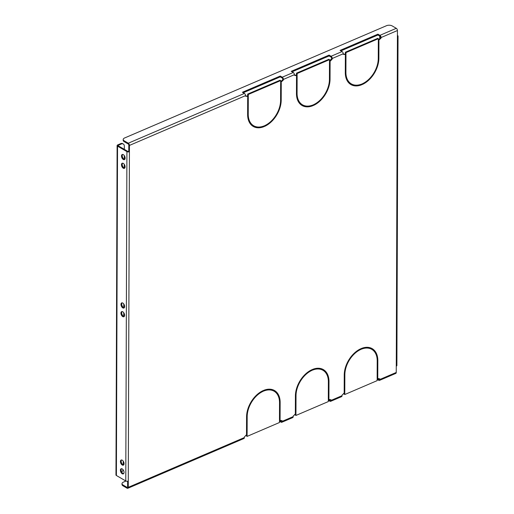 <?xml version="1.0" encoding="UTF-8"?>
<svg xmlns="http://www.w3.org/2000/svg" width="514" height="514" viewBox="0 0 514 514"><rect width="100%" height="100%" fill="white"/><g stroke="black" fill="none" stroke-linecap="round" stroke-linejoin="round"><path stroke-width="0.77" d="M120.976 304.41A2.782 1.574 -113.2 0 0 121.979 307.16A2.782 1.574 -113.2 0 0 123.893 308.027A2.782 1.574 -113.2 0 0 124.613 306.524A2.782 1.574 -113.2 0 0 123.611 303.78A2.782 1.574 -113.2 0 0 121.696 302.913A2.782 1.574 -113.2 0 0 120.976 304.41M122.101 302.836A2.782 1.574 -113.2 0 0 121.709 304.095A2.782 1.574 -113.2 0 0 124.221 307.783M120.944 313.142A2.782 1.574 -113.2 0 0 121.953 315.892A2.782 1.574 -113.2 0 0 123.861 316.759A2.782 1.574 -113.2 0 0 124.581 315.255A2.782 1.574 -113.2 0 0 123.578 312.506A2.782 1.574 -113.2 0 0 121.67 311.645A2.782 1.574 -113.2 0 0 120.944 313.142M122.069 311.568A2.782 1.574 -113.2 0 0 121.677 312.827A2.782 1.574 -113.2 0 0 124.189 316.515M121.497 156.005A2.782 1.574 -113.2 0 0 122.499 158.755A2.782 1.574 -113.2 0 0 124.407 159.623A2.782 1.574 -113.2 0 0 125.127 158.119A2.782 1.574 -113.2 0 0 124.125 155.376A2.782 1.574 -113.2 0 0 122.216 154.508A2.782 1.574 -113.2 0 0 121.497 156.005M122.621 154.431A2.782 1.574 -113.2 0 0 122.229 155.691A2.782 1.574 -113.2 0 0 124.741 159.379M120.43 461.546A2.782 1.574 -113.2 0 0 121.432 464.296A2.782 1.574 -113.2 0 0 123.341 465.157A2.782 1.574 -113.2 0 0 124.06 463.66A2.782 1.574 -113.2 0 0 123.058 460.91A2.782 1.574 -113.2 0 0 121.15 460.049A2.782 1.574 -113.2 0 0 120.43 461.546M121.555 459.972A2.782 1.574 -113.2 0 0 121.163 461.231A2.782 1.574 -113.2 0 0 123.675 464.919M121.465 164.737A2.782 1.574 -113.2 0 0 122.467 167.487A2.782 1.574 -113.2 0 0 124.375 168.354A2.782 1.574 -113.2 0 0 125.101 166.851A2.782 1.574 -113.2 0 0 124.092 164.101A2.782 1.574 -113.2 0 0 122.184 163.24A2.782 1.574 -113.2 0 0 121.465 164.737M122.589 163.163A2.782 1.574 -113.2 0 0 122.197 164.422A2.782 1.574 -113.2 0 0 124.709 168.11M120.398 470.278A2.782 1.574 -113.2 0 0 121.4 473.021A2.782 1.574 -113.2 0 0 123.309 473.889A2.782 1.574 -113.2 0 0 124.035 472.392A2.782 1.574 -113.2 0 0 123.026 469.642A2.782 1.574 -113.2 0 0 121.118 468.774A2.782 1.574 -113.2 0 0 120.398 470.278M121.522 468.704A2.782 1.574 -113.2 0 0 121.131 469.963A2.782 1.574 -113.2 0 0 123.643 473.651M361.406 349.179A21.37 13.994 -59.8 0 1 371.783 349.347A21.37 13.994 -59.8 0 1 377.212 360.879L377.154 377.976L377.764 377.713L377.822 360.616A22.173 14.521 -59.8 0 0 372.187 348.646A22.173 14.521 -59.8 0 0 361.406 348.479L361.406 349.179M312.563 370.119A21.37 13.994 -59.8 0 1 322.94 370.279A21.37 13.994 -59.8 0 1 328.375 381.812L328.311 398.909L328.921 398.652L328.986 381.555A22.173 14.521 -59.8 0 0 323.345 369.585A22.173 14.521 -59.8 0 0 312.57 369.418L312.563 370.119M263.727 391.051A21.37 13.994 -59.8 0 1 274.103 391.218A21.37 13.994 -59.8 0 1 279.532 402.751L279.475 419.848L280.085 419.585L280.143 402.488A22.173 14.521 -59.8 0 0 274.508 390.524A22.173 14.521 -59.8 0 0 263.727 390.357L263.727 391.051M247.684 97.397L247.626 114.487A22.173 14.521 120.2 0 0 253.261 126.457A22.173 14.521 120.2 0 0 264.042 126.624L264.042 125.924A21.37 13.994 120.2 0 1 253.665 125.763A21.37 13.994 120.2 0 1 248.236 114.23L248.294 97.133L247.684 97.397M296.52 76.457L296.462 93.554A22.173 14.521 120.2 0 0 302.097 105.518A22.173 14.521 120.2 0 0 312.878 105.685L312.878 104.991A21.37 13.994 120.2 0 1 302.502 104.824A21.37 13.994 120.2 0 1 297.073 93.291L297.131 76.194L296.52 76.457M345.363 55.518L345.299 72.615A22.173 14.521 120.2 0 0 350.933 84.585A22.173 14.521 120.2 0 0 361.715 84.752L361.721 84.052A21.37 13.994 120.2 0 1 351.345 83.885A21.37 13.994 120.2 0 1 345.909 72.352L345.973 55.255L345.363 55.518M362.331 83.788L362.325 84.489A22.173 14.521 120.2 0 0 378.876 58.217L378.934 41.126L378.323 41.383L378.265 58.48A21.37 13.994 120.2 0 1 362.331 83.788M264.652 125.667L264.652 126.36A22.173 14.521 120.2 0 0 281.203 100.095L281.261 82.998L280.65 83.262L280.593 100.358A21.37 13.994 120.2 0 1 264.652 125.667M313.489 104.727L313.489 105.428A22.173 14.521 120.2 0 0 330.039 79.156L330.097 62.059L329.487 62.322L329.429 79.419A21.37 13.994 120.2 0 1 313.489 104.727M344.187 392.105L344.798 391.841L344.855 374.751A21.37 13.994 -59.8 0 1 360.796 349.443L360.796 348.743A22.173 14.521 -59.8 0 0 344.245 375.008L344.187 392.105M246.508 433.983L247.118 433.72L247.183 416.623A21.37 13.994 -59.8 0 1 263.117 391.315L263.117 390.614A22.173 14.521 -59.8 0 0 246.572 416.886L246.508 433.983M295.344 413.044L295.961 412.781L296.019 395.684A21.37 13.994 -59.8 0 1 311.953 370.376L311.959 369.682A22.173 14.521 -59.8 0 0 295.409 395.947L295.344 413.044M328.311 400.342L329.885 401.261A1.773 1.009 -113.2 0 0 330.592 401.357L341.579 396.647A1.773 1.009 -113.2 0 0 342.041 395.69L342.041 395.131L344.791 392.542L344.785 394.514L377.141 380.643L377.147 378.67L377.758 378.407L379.891 378.908L379.891 379.467A1.773 1.009 -113.2 0 1 379.428 380.418A1.773 1.009 -113.2 0 1 378.722 380.328L377.147 379.409M118.361 145.886L118.361 145.269A0.81 0.405 0.2 0 0 118.079 145.571A0.81 0.405 0.2 0 0 118.278 145.835L127.652 151.289A0.81 0.405 0.2 0 0 128.789 151.334L129.425 151.707L129.444 145.417A1.773 1.009 -113.2 0 0 128.294 143.207L124.182 140.817A4.035 2.017 0.2 0 1 123.206 139.493A4.035 2.017 0.2 0 1 124.6 137.977L386.496 25.7A4.035 2.017 0.2 0 1 392.182 25.925L396.288 28.315A1.773 1.009 66.8 0 1 397.444 30.525L397.418 36.809A1.773 0.887 0.2 0 0 398.035 36.141L396.885 365.499A1.773 0.887 -179.8 0 1 396.275 366.167L396.249 372.451A1.773 1.009 66.8 0 1 395.793 373.408L379.428 380.418M381.08 37.541L381.08 38.1L378.33 40.69L378.336 38.717L345.98 52.589L345.973 54.561L343.23 54.323L343.236 53.764A1.773 1.009 66.8 0 0 342.08 51.554L340.075 50.391L377.925 34.162L379.93 35.331A1.773 1.009 66.8 0 1 381.08 37.541L397.444 30.525M332.243 58.48L332.243 59.033L330.104 61.365L329.493 61.622L329.5 59.656L297.143 73.528L297.137 75.494L296.527 75.757L294.393 75.262L294.393 74.703A1.773 1.009 66.8 0 0 293.243 72.493L291.239 71.33L329.089 55.101L331.093 56.264A1.773 1.009 66.8 0 1 332.243 58.48L343.236 53.764M283.407 79.413L283.407 79.972L280.65 82.561L280.657 80.595L248.307 94.46L248.301 96.433L245.557 96.202L245.557 95.643A1.773 1.009 66.8 0 0 244.401 93.432L242.402 92.263L280.252 76.04L282.25 77.203A1.773 1.009 66.8 0 1 283.407 79.413L294.393 74.703M125.943 481.046L123.399 482.138A4.035 2.017 0.2 0 0 122.004 483.655A4.035 2.017 0.2 0 0 122.981 484.978L122.981 485.814L127.087 488.204A1.773 1.009 -113.2 0 0 127.793 488.3A1.773 1.009 -113.2 0 0 128.249 487.343L128.275 481.059A1.773 0.887 -179.8 0 1 125.769 480.963L126.919 151.604A1.773 0.887 0.2 0 0 129.425 151.707L128.275 481.059M127.793 488.3L243.906 438.519A1.773 1.009 -113.2 0 0 244.362 437.568L244.368 437.009L246.508 434.677L247.118 434.42L247.112 436.386L279.468 422.514L279.475 420.548L280.085 420.285L282.218 420.78L282.212 421.339A1.773 1.009 -113.2 0 1 281.756 422.296A1.773 1.009 -113.2 0 1 281.049 422.2L279.468 421.281M281.756 422.296L292.742 417.586A1.773 1.009 -113.2 0 0 293.198 416.629L293.205 416.07L295.955 413.481L295.948 415.447L328.305 401.582L328.311 399.609L328.921 399.346L331.055 399.841L331.048 400.4A1.773 1.009 -113.2 0 1 330.592 401.357M361.406 348.569A21.37 13.994 -59.8 0 1 371.147 348.974L371.783 349.347M371.866 348.473A22.173 14.521 -59.8 0 1 377.186 359.787M310.559 370.376A21.37 13.994 -59.8 0 1 311.323 370.009L311.323 369.977M312.57 369.502A21.37 13.994 -59.8 0 1 322.31 369.913L322.94 370.279M323.03 369.405A22.173 14.521 -59.8 0 1 328.35 380.726M261.722 391.308A21.37 13.994 -59.8 0 1 262.487 390.948L262.487 390.916M359.402 349.436A21.37 13.994 -59.8 0 1 360.16 349.07L360.16 349.038M264.652 125.699A22.173 14.521 120.2 0 0 265.417 125.3M301.789 105.331A22.173 14.521 120.2 0 0 312.249 105.319L312.878 105.685M296.469 94.011A21.37 13.994 120.2 0 0 301.872 104.458L302.502 104.824M350.625 84.392A22.173 14.521 120.2 0 0 361.085 84.38L361.715 84.752M345.305 73.078A21.37 13.994 120.2 0 0 350.709 83.519L351.345 83.885M362.331 83.821A22.173 14.521 120.2 0 0 363.09 83.429M252.946 126.271A22.173 14.521 120.2 0 0 263.406 126.258L264.042 126.624M247.626 114.95A21.37 13.994 120.2 0 0 253.036 125.39L253.665 125.763M313.489 104.76A22.173 14.521 120.2 0 0 314.253 104.361M263.727 390.441A21.37 13.994 -59.8 0 1 273.474 390.852L274.103 391.218M274.193 390.344A22.173 14.521 -59.8 0 1 279.507 401.659M328.414 399.564L329.892 400.425A0.81 0.456 -113.2 0 0 330.213 400.47A0.81 0.456 -113.2 0 0 330.418 400.033L330.418 399.693M295.319 413.77L295.319 415.081L295.948 415.447M279.577 420.503L281.049 421.364A0.81 0.456 -113.2 0 0 281.37 421.403A0.81 0.456 -113.2 0 0 281.582 420.972L281.582 420.632M246.482 434.703L246.476 436.02L247.112 436.386M122.981 484.978L127.093 487.368A0.81 0.456 -113.2 0 0 127.408 487.413A0.81 0.456 -113.2 0 0 127.62 486.976L127.639 481.232M128.789 151.334L128.815 145.051A0.81 0.456 -113.2 0 0 128.288 144.048L124.182 141.658A4.035 2.017 -179.8 0 1 123.199 140.335L123.206 139.493M245.557 95.977L247.664 96.067L247.671 94.094L280.027 80.223L280.657 80.595M243.231 92.745L280.246 76.875L282.25 78.044A0.81 0.456 66.8 0 1 282.777 79.047L282.771 79.606L280.657 81.906M294.393 75.044L296.501 75.128L296.507 73.155L328.864 59.29L329.5 59.656M292.068 71.812L329.089 55.942L331.087 57.105A0.81 0.456 66.8 0 1 331.614 58.108L331.614 58.667L329.493 60.967M343.23 54.105L345.344 54.188L345.35 52.222L377.706 38.351L378.336 38.717M340.904 50.873L377.925 35.003L379.923 36.166A0.81 0.456 66.8 0 1 380.45 37.175L380.45 37.728L378.33 40.034M377.25 378.625L378.728 379.486A0.81 0.456 -113.2 0 0 379.049 379.531A0.81 0.456 -113.2 0 0 379.255 379.094L379.255 378.76M344.162 392.831L344.155 394.142L344.785 394.514M126.919 151.604L117.545 146.149L116.395 475.501L125.769 480.963M398.035 36.141A1.773 0.887 0.2 0 0 397.605 35.562L397.425 35.46M343.718 393.313L344.155 393.12M294.882 414.252L295.319 414.059M246.039 435.185L246.482 434.998M122.981 485.814A4.035 2.017 -179.8 0 1 121.998 484.49L122.004 483.655M378.33 40.073L378.94 40.426M344.733 54.452L345.363 54.818M345.344 54.188L345.973 54.561M380.45 37.728L381.08 38.1M345.35 52.222L345.98 52.589M377.925 34.162L377.925 35.003M116.395 475.501A1.773 0.887 -179.8 0 1 115.965 474.923L117.115 145.571A1.773 0.887 0.2 0 0 117.545 146.149M118.361 145.269L121.291 144.01L120.662 143.644L117.725 144.903A1.773 0.887 0.2 0 0 117.115 145.571M120.662 143.644A4.035 2.641 -59.8 0 1 122.673 143.65L123.309 144.016A4.035 2.641 120.2 0 0 121.291 144.01M121.754 472.148A4.035 2.641 120.2 0 0 123.058 469.68M123.309 144.016A4.035 2.641 120.2 0 1 124.33 146.194L124.317 149.356M124.298 155.601L124.285 159.282M124.266 164.332L124.253 168.014M123.778 304.005L123.765 307.687M123.752 312.737L123.739 316.418M123.231 461.142L123.219 464.823M379.724 38.518L379.73 36.064A4.035 2.641 -59.8 0 1 379.73 36.057M380.36 37.83L380.36 36.732M280.657 81.944L281.261 82.298M247.054 96.33L247.684 96.696M247.664 96.067L248.301 96.433M282.771 79.606L283.407 79.972M247.671 94.094L248.307 94.46M280.252 76.04L280.246 76.875M329.493 61.012L330.104 61.365M295.891 75.391L296.527 75.757M296.501 75.128L297.137 75.494M331.614 58.667L332.243 59.033M296.507 73.155L297.143 73.528M329.089 55.101L329.089 55.942M360.16 349.07L360.796 349.443M344.187 391.488L344.798 391.841M262.487 390.948L263.117 391.315M246.514 433.366L247.118 433.72M279.475 419.231L280.085 419.585M328.317 398.292L328.921 398.652M311.323 370.009L311.953 370.376M295.351 412.427L295.961 412.781M377.154 377.36L377.764 377.713M342.041 395.69L331.048 400.4M396.249 372.451L379.891 379.467M396.275 366.167L397.418 36.809M129.444 145.417L245.557 95.643M244.362 437.568L128.249 487.343M293.198 416.629L282.212 421.339M330.399 400.207L329.892 400.425M127.6 487.15L127.093 487.368M281.563 421.146L281.049 421.364M331.093 56.264L342.08 51.554M282.25 77.203L293.243 72.493M379.93 35.331L396.288 28.315M128.294 143.207L244.401 93.432M124.182 140.817L124.182 141.658M379.236 379.268L378.728 379.486M345.305 71.999L345.909 72.352M378.265 57.864L378.876 58.217M296.462 92.938L297.073 93.291M280.593 99.742L281.203 100.095M247.626 113.877L248.236 114.23M329.429 78.803L330.039 79.156M344.258 374.398L344.855 374.751M246.579 416.276L247.183 416.623M279.526 402.134L280.143 402.488M328.369 381.195L328.986 381.555M295.415 395.337L296.019 395.684M377.205 360.256L377.822 360.616"/></g></svg>
